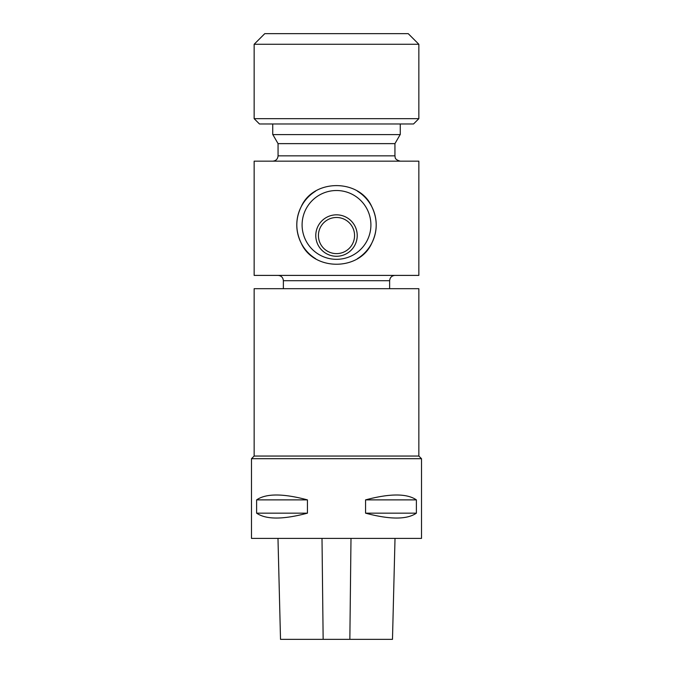 <?xml version="1.0" encoding="UTF-8"?>
<svg xmlns="http://www.w3.org/2000/svg" width="673" height="673" viewBox="0 0 673 673"><rect width="100%" height="100%" fill="white"/><g stroke="black" fill="none" stroke-linecap="round" stroke-linejoin="round"><path stroke-width="1.01" d="M357.397 191.149A39.715 39.715 0 0 1 371.841 243.037C377.646 231.007 377.646 218.927 371.841 206.804C359.601 178.513 313.34 178.589 301.159 206.804A39.715 39.715 0 0 1 315.603 191.149M315.612 258.701A39.715 39.715 0 0 1 301.159 206.804C295.363 218.826 295.363 230.906 301.159 243.037C313.416 271.278 359.517 271.328 371.841 243.037A39.715 39.715 0 0 1 357.38 258.71M277.983 538.4L280.515 639.35L392.485 639.35L395.017 538.4M416.385 513.163C406.913 519.665 389.97 519.665 365.565 513.163L416.385 513.163L416.385 499.879C406.913 493.376 389.97 493.376 365.565 499.879L416.385 499.879M365.565 513.163L365.565 499.879M307.435 513.163C283.03 519.665 266.087 519.665 256.615 513.163L307.435 513.163L307.435 499.879C283.03 493.376 266.087 493.376 256.615 499.879L307.435 499.879M256.615 513.163L256.615 499.879M251.492 538.4L421.508 538.4L421.508 458.7L251.492 458.7L251.492 538.4M418.85 456.05L254.15 456.05L254.15 288.683L418.85 288.683L418.85 456.05L421.508 458.7M283.367 288.683L283.367 280.708C283.055 277.486 281.28 275.711 278.058 275.4M254.15 161.167L418.85 161.167L418.85 275.4L254.15 275.4L254.15 161.167M254.15 456.05L251.492 458.7M278.058 143.635L278.058 155.85L394.942 155.85L394.942 143.635L278.058 143.635L272.843 134.6M400.258 123.975L400.258 134.6L272.742 134.6L272.742 123.975M278.058 155.85C277.739 159.08 275.972 160.847 272.742 161.167M389.633 288.683L389.633 280.708C389.945 277.486 391.72 275.711 394.942 275.4M254.15 44.275L264.775 33.65L408.225 33.65L418.85 44.275L254.15 44.275L254.15 118.658L418.85 118.658L418.85 44.275M418.85 118.658L413.542 123.975L259.458 123.975L254.15 118.658M305.887 240.614A34.399 34.399 0 0 0 367.113 240.614A34.399 34.399 0 0 0 336.5 190.518A34.399 34.399 0 0 0 305.887 240.614M336.5 256.27A20.72 20.72 0 0 0 357.22 235.55A20.72 20.72 0 0 0 336.5 214.83A20.72 20.72 0 0 0 315.78 235.55A20.72 20.72 0 0 0 336.5 256.27M354.562 235.55A18.062 18.062 0 0 1 327.465 251.197A18.062 18.062 0 0 1 327.465 219.903A18.062 18.062 0 0 1 354.562 235.55M322.005 538.4L323.149 639.35M350.995 538.4L349.851 639.35M389.633 280.708L283.367 280.708M394.942 155.85C395.388 157.07 394.016 159.434 400.258 161.167M394.942 143.635L400.157 134.6"/></g></svg>
